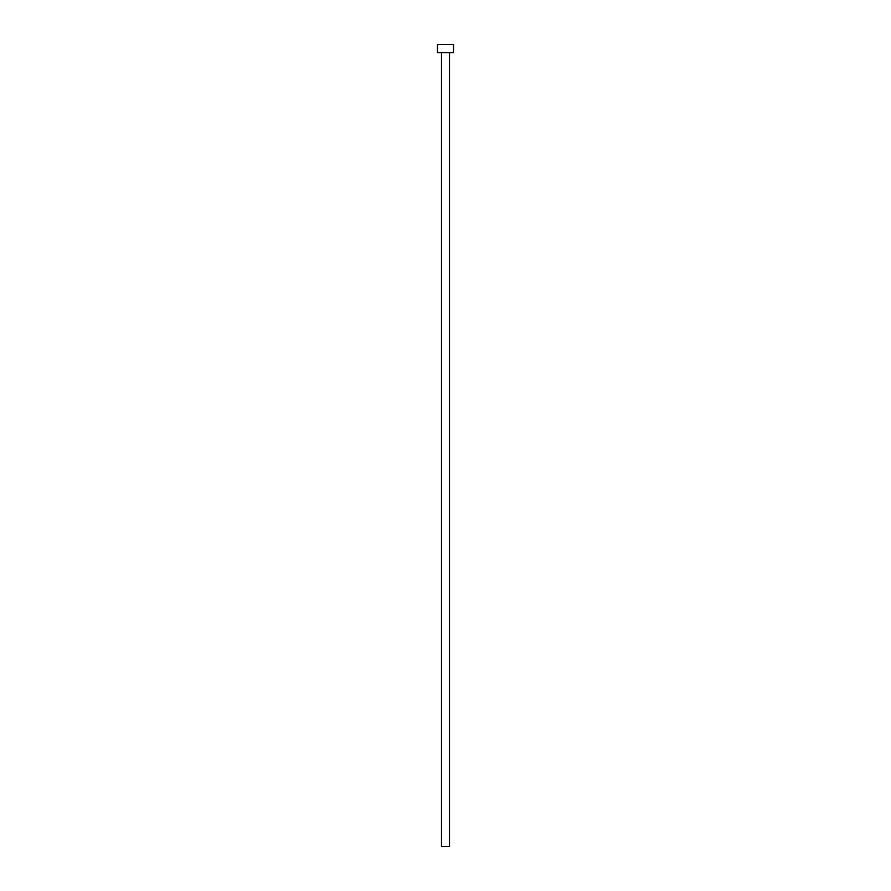 <?xml version="1.0" encoding="UTF-8"?>
<svg xmlns="http://www.w3.org/2000/svg" width="891" height="891" viewBox="0 0 891 891"><rect width="100%" height="100%" fill="white"/><g stroke="black" fill="none" stroke-linecap="round" stroke-linejoin="round"><path stroke-width="1.34" d="M449.51 52.569L449.51 846.45L441.49 846.45L441.49 52.569M453.519 52.569L437.481 52.569L437.481 44.55L453.519 44.55L453.519 52.569"/></g></svg>
